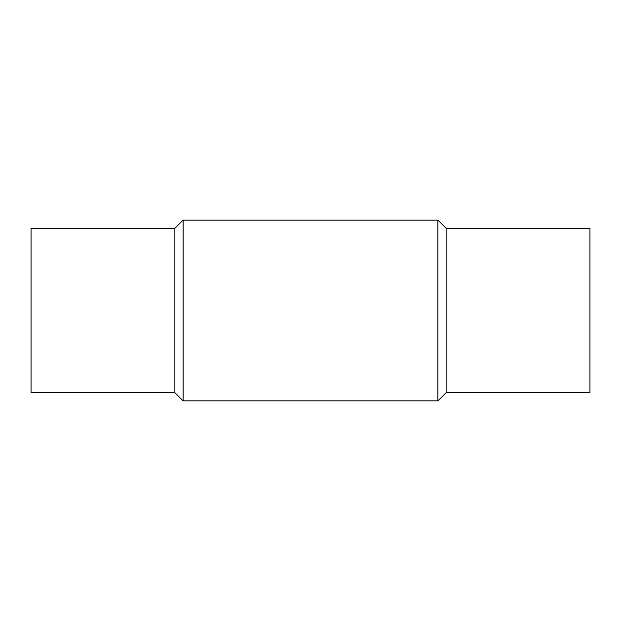<?xml version="1.0" encoding="UTF-8"?>
<svg xmlns="http://www.w3.org/2000/svg" width="621" height="621" viewBox="0 0 621 621"><rect width="100%" height="100%" fill="white"/><g stroke="black" fill="none" stroke-linecap="round" stroke-linejoin="round"><path stroke-width="0.93" d="M183.102 400.91L183.102 220.09L437.898 220.09L437.898 400.91L183.102 400.91L174.881 392.689L174.881 228.311L183.102 220.09M174.881 392.689L31.05 392.689L31.05 228.311L174.881 228.311M446.119 228.311L446.119 392.689L589.95 392.689L589.95 228.311L446.119 228.311L437.898 220.09M446.119 392.689L437.898 400.91"/></g></svg>
